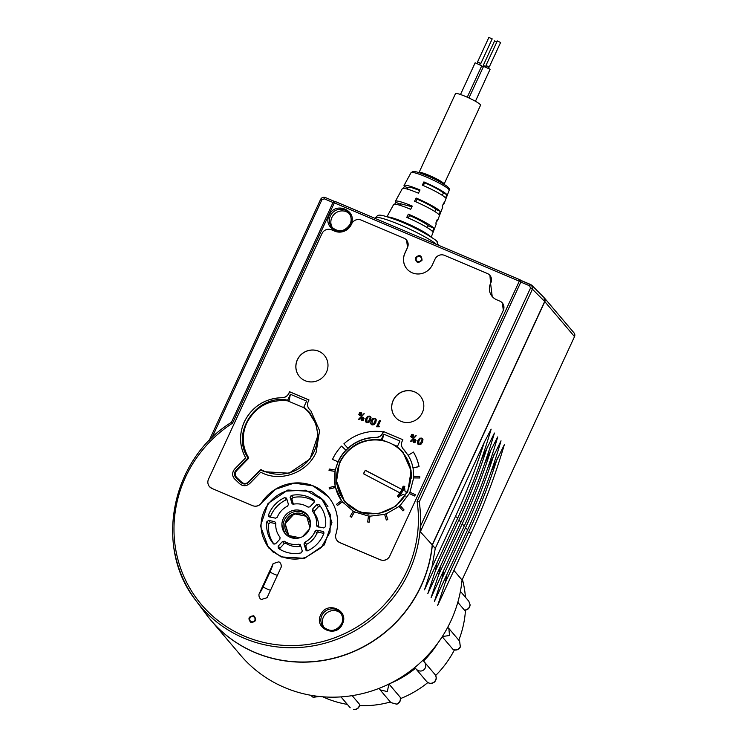 <?xml version="1.0" encoding="UTF-8"?>
<svg xmlns="http://www.w3.org/2000/svg" width="747" height="747" viewBox="0 0 747 747"><rect width="100%" height="100%" fill="white"/><g stroke="black" fill="none" stroke-linecap="round" stroke-linejoin="round"><path stroke-width="1.12" d="M210.822 620.141A127.186 122.069 -40.3 0 0 210.887 620.215L240.581 655.222A127.186 122.069 -40.3 0 0 284.616 687.529A127.186 122.069 -40.3 0 0 426.761 656.38A127.186 122.069 -40.3 0 0 462.048 580.017L574.508 336.626A3.632 3.492 -40.3 0 0 574.041 332.91L544.348 297.904A3.632 3.492 139.7 0 1 544.815 301.629L432.354 545.021L435.258 548.438L484.261 442.383L491.134 429.151C482.235 459.48 471.124 489.052 457.808 517.895L455.427 516.513A633.745 608.273 -40.3 0 0 484.261 442.383M306.037 557.262A35.725 34.297 139.7 0 1 267.678 545.683A35.725 34.297 139.7 0 1 286.362 491.087L305.644 490.2L322.069 499.538L330.37 514.664L330.043 532.181L321.191 547.682L306.037 557.262M273.701 552.64A35.884 34.446 139.7 0 1 269.2 547.728L267.678 545.683M300.201 537.635A14.538 13.95 -40.3 0 0 307.801 515.421A14.538 13.95 -40.3 0 0 292.198 510.715A14.538 13.95 -40.3 0 0 285.671 534.198A14.538 13.95 -40.3 0 0 300.201 537.635M292.749 504.113L291.853 503.207L293.422 504.15C298.744 503.282 303.618 504.272 308.035 507.12L309.893 506.868L314.235 502.189L314.057 500.088A30.057 28.844 -40.3 0 0 291.227 495.457L290.097 497.297L292.189 503.777M286.661 498.426L284.738 497.595A30.057 28.844 -40.3 0 0 268.481 515.103L269.48 516.933L275.578 518.175L277.24 517.26C279.331 512.274 282.805 508.539 287.642 506.055L288.417 504.337L286.493 498.062M268.799 516.569L269.48 516.933M273.561 543.928L275.587 543.816L279.929 539.138L280.022 537.28C276.792 533.162 275.391 528.437 275.811 523.115L274.728 521.649L268.631 520.416L266.875 521.686A30.057 28.844 -40.3 0 0 273.458 543.825L273.514 543.881M300.546 545.142L298.987 544.199C293.655 545.067 288.79 544.077 284.364 541.239L282.506 541.482L278.164 546.16L278.342 548.261A30.057 28.844 -40.3 0 0 301.172 552.892L302.311 551.053L300.35 544.731M306.662 550.838L305.738 549.913L307.661 550.754A30.057 28.844 -40.3 0 0 323.918 533.246L323.768 531.967L322.919 531.416L316.821 530.174L315.159 531.089C313.068 536.075 309.603 539.81 304.757 542.294L303.982 544.012L305.812 546.029L306.587 544.32L304.757 542.294M303.982 544.012L306.083 550.492M312.47 509.211L312.377 511.069C315.608 515.187 317.008 519.912 316.588 525.234L317.671 526.7L323.768 527.933L325.524 526.663A30.057 28.844 -40.3 0 0 320.192 506.083A30.057 28.844 -40.3 0 0 318.941 504.524L316.812 504.533L312.47 509.211L314.328 511.163L314.226 513.012A20.981 20.132 139.7 0 1 318.418 526.85M316.971 526.327L317.671 526.7M289.481 535.664A1.821 1.746 137.6 0 1 288.445 535.001C285.345 531.836 284.215 528.026 285.046 523.563A1.821 1.737 138.5 0 1 285.214 522.872C286.531 518.511 289.332 515.505 293.608 513.824A1.821 1.737 140.5 0 1 293.935 513.684L305.878 516.196L294.86 513.628M310.238 526.271A12.979 12.456 -40.3 0 0 306.597 516.457L306.083 515.99L306.597 516.457A1.821 1.746 141.7 0 1 306.849 516.971L309.996 527.896M294.29 513.6A12.979 12.456 -40.3 0 1 306.083 515.99L305.56 515.794M305.878 516.196L307.166 517.372M302.423 536.701L309.323 529.259M288.445 535.001A1.821 1.746 137.6 0 1 288.193 534.497L285.111 524.133L285.457 524.525L285.886 522.779L293.487 514.599L295.196 514.029M288.744 535.328L285.457 524.525M285.046 523.563L285.111 524.133M285.214 522.872A1.821 1.737 138.5 0 1 285.531 522.386L285.886 522.779M293.608 513.824L285.531 522.386M289.481 535.674L299.799 537.756M314.599 501.47A29.899 28.694 -40.3 0 0 293.085 497.521L291.227 495.457M293.085 497.521L291.946 499.36L293.375 504.16M270.293 517.101L268.481 515.103M284.738 497.595L286.278 499.762A29.899 28.694 -40.3 0 0 270.339 516.924M286.278 499.762L287.016 499.631M266.875 521.686L268.659 523.824A29.899 28.694 -40.3 0 0 274.065 544.227M268.659 523.824L270.423 522.545L268.64 520.416M275.774 523.628L270.423 522.545M279.658 549.148L280.06 548.074L278.173 546.16M284.364 541.239L286.036 543.377L284.177 543.629L280.06 548.074M298.987 544.199L300.527 546.318A20.981 20.132 139.7 0 1 286.026 543.377M323.871 533.377L318.558 532.303L316.905 533.199A20.981 20.132 139.7 0 1 306.587 544.32M320.93 507.12A29.899 28.694 -40.3 0 0 320.594 506.709L318.446 506.718L314.328 511.163M320.584 506.718L318.941 504.524M307.25 550.875L305.812 546.029M322.069 499.538L323.834 501.377A35.884 34.446 139.7 0 1 327.952 506.615M457.808 517.895L424.492 589.831L431.915 567.412L435.258 548.438M461.104 521.779L427.788 593.716L435.212 571.306L458.733 520.398L461.104 521.779C474.429 492.945 485.531 463.364 494.43 433.045L481.264 459.909M462.029 524.291L464.401 525.673L431.084 597.609L438.508 575.19L462.029 524.291A633.745 608.273 -40.3 0 0 490.863 450.161L484.56 463.803M490.863 450.161L497.726 436.93C488.837 467.258 477.725 496.83 464.401 525.673M467.706 529.558L434.38 601.494L441.813 579.074L465.325 528.176L467.706 529.558C481.021 500.723 492.133 471.142 501.032 440.823L487.856 467.687M471.002 533.451L437.686 605.387L445.109 582.968L468.63 532.069L471.002 533.451C484.327 504.608 495.429 475.036 504.328 444.708L491.162 471.581M453.915 570.428L462.048 580.017M210.887 620.215A127.186 122.069 -40.3 0 0 254.932 652.533A127.186 122.069 -40.3 0 0 432.354 545.021M445.109 582.968A127.186 122.069 -40.3 0 0 446.995 574.378M441.813 579.074A127.186 122.069 -40.3 0 0 443.699 570.484M438.508 575.19A127.186 122.069 -40.3 0 0 440.394 566.599M435.212 571.306A127.186 122.069 -40.3 0 0 437.098 562.706M435.66 675.503A99.93 95.915 -40.3 0 0 454.372 649.993M400.495 698.604A99.93 95.915 -40.3 0 0 427.835 682.571M359.615 705.635A99.93 95.915 -40.3 0 0 390.392 701.993M322.797 696.802A99.93 95.915 -40.3 0 0 325.785 698.128A99.93 95.915 -40.3 0 0 347.346 704.384M453.037 649.498L453.177 649.61C456.296 650.674 458.695 649.787 460.385 646.93L459.592 641.122L460.292 646.706C458.63 649.535 456.258 650.478 453.168 649.563L442.205 636.733M442.327 636.547L449.545 635.492L448.826 628.423L447.705 627.34M426.677 681.553C429.114 683.878 431.71 684.047 434.465 682.058C436.659 679.658 436.827 677.137 434.978 674.485L434.866 674.364C436.724 676.941 436.547 679.453 434.334 681.89C431.682 683.841 429.161 683.766 426.77 681.656L415.575 668.462C421.289 675.157 429.618 667.416 423.67 661.16L423.549 661.03A99.93 95.915 -40.3 0 0 437.985 642.906M359.774 704.738L359.671 704.654C358.924 707.839 356.935 709.463 353.695 709.529L353.901 709.65C357.187 709.594 359.139 707.96 359.774 704.738M400.243 697.493L400.196 697.324C400.803 700.481 399.617 702.74 396.629 704.104L390.905 702.61L396.834 704.234C399.85 702.843 400.98 700.537 400.224 697.315M470.022 604.65C469.63 607.853 467.818 609.673 464.569 610.094L464.634 610.215C467.902 609.907 469.732 608.123 470.115 604.865L468.817 601.242L470.115 604.865M465.418 597.226A99.93 95.915 -40.3 0 0 462.384 579.289M458.807 640.198A99.93 95.915 -40.3 0 0 465.474 610.159M352.164 695.644L359.69 704.514M341.5 696.858L346.664 696.381M388.991 684.037L400.149 697.184M379.084 688.37L380.083 689.845L387.32 691.601L388.926 683.953M390.233 683.421A99.93 95.915 -40.3 0 0 415.453 668.322M434.978 674.485L423.67 661.16M464.419 610.094L457.808 602.297M480.33 104.617A13.81 1.69 24.8 0 1 480.564 105.206L444.101 184.107A13.81 1.69 24.8 0 0 443.951 183.631L443.867 183.529A13.81 1.69 24.8 0 0 430.664 176.049A13.81 1.69 24.8 0 0 419.039 172.52L455.493 93.618A13.81 1.69 24.8 0 1 467.118 97.147A13.81 1.69 24.8 0 1 480.33 104.617M460.497 94.505L475.157 62.776L481.759 65.829L467.258 97.203M468.948 97.978L483.57 66.343L490.107 69.238L475.437 101.275M481.516 66.343L483.281 66.969M477.996 62.15L480.396 63.262M486.409 65.717L488.799 66.819M483.692 65.68L485.961 66.586M446.837 194.565A21.383 2.614 -155.2 0 0 423.904 181.923L422.344 185.144A21.626 2.643 -155.2 0 1 445.539 197.936L446.837 194.565L443.326 193.081A17.442 2.129 -155.2 0 0 424.623 182.763L423.325 185.564M411.046 172.65L413.156 171.455C414.034 171.595 414.52 170.615 427.284 175.806C434.521 178.738 441.188 182.287 447.266 186.461C449.358 188.403 450.002 189.673 449.19 190.27A21.009 2.568 -155.2 0 0 426.294 176.983A21.009 2.568 -155.2 0 0 425.631 176.703A21.009 2.568 -155.2 0 0 411.046 172.65L404.062 185.443A21.98 2.689 -155.2 0 1 420.01 189.981L418.46 193.202A22.223 2.717 -155.2 0 0 402.325 188.618L395.396 201.307A23.194 2.829 -155.2 0 0 395.779 202.297L394.761 204.164M440.347 211.392A22.587 2.764 -155.2 0 0 416.126 198.039L414.566 201.26A22.83 2.792 -155.2 0 1 439.049 214.762L440.347 211.392L435.762 209.449A17.442 2.129 -155.2 0 0 417.059 199.141L415.827 201.793M395.396 201.307A23.194 2.829 -155.2 0 1 412.232 206.088L410.673 209.309A23.437 2.867 -155.2 0 0 393.66 204.473L387.002 216.677M433.867 228.218A23.801 2.904 -155.2 0 0 408.338 214.146L406.779 217.368A24.044 2.941 -155.2 0 1 432.569 231.589L433.867 228.218L428.199 225.818A17.442 2.129 -155.2 0 0 409.496 215.51L408.329 218.031M431.243 237.116L436.211 224.137A23.437 2.867 -155.2 0 0 435.809 223.176L437.107 219.805A23.194 2.829 -155.2 0 1 437.509 220.767A23.194 2.829 -155.2 0 1 436.603 221.121M437.509 220.767L442.682 207.264A22.223 2.717 -155.2 0 0 442.299 206.349L443.597 202.979A21.98 2.689 -155.2 0 1 443.97 203.884A21.98 2.689 -155.2 0 1 443.111 204.22M404.062 185.443A21.98 2.689 -155.2 0 0 404.416 186.386L403.371 188.319M488.94 37.425L492.133 38.9M477.912 62.225L480.386 63.374M497.353 40.992L500.546 42.467M486.325 65.792L488.799 66.931M494.626 40.954L496.942 41.739M483.608 65.764L485.998 66.511M443.326 193.081L442.28 195.35M435.762 209.449L434.81 211.513M428.199 225.818L427.34 227.686M411.905 206.751L400.597 203.754M419.758 190.504L411.653 187.609L408.161 187.385M423.904 181.923L424.623 182.763M404.416 186.386L407.937 187.88M416.126 198.039L417.059 199.141M400.373 204.248L395.779 202.297M408.338 214.146L409.496 215.51M530.603 284.495L520.622 280.274L531.771 285.261L544.04 297.558L544.684 301.471L432.224 544.862L420.328 531.789L420.346 526.467A126.103 121.042 139.7 0 0 419.254 501.928L417.078 501.349L519.959 279.77A1.821 1.746 136.4 0 1 520.836 282.077L520.304 280.134M173.967 548.242A126.103 121.042 139.7 0 0 195.854 600.485C153.602 547.252 171.203 459.246 231.439 422.326L232.541 423.175L334.339 202.857L518.876 281.031L520.827 282.105L419.254 501.928A126.103 121.042 139.7 0 1 370.484 620.383A126.103 121.042 139.7 0 1 244.026 638.181A126.103 121.042 139.7 0 1 195.854 600.485L206.219 614.361A127.186 122.069 -40.3 0 0 254.802 652.374A127.186 122.069 -40.3 0 0 432.224 544.862M531.771 285.261L532.424 289.182L544.684 301.471M333.05 202.558L334.339 202.857L335.384 201.569L519.865 279.733M324.413 355.423A16.35 15.696 -40.3 0 0 297.409 359.867A16.35 15.696 -40.3 0 0 299.472 376.581M420.244 396.022A16.35 15.696 -40.3 0 0 393.239 400.467A16.35 15.696 -40.3 0 0 395.303 417.171M404.883 450.805A40.338 38.713 -40.3 0 0 403.389 449.162L403.053 448.779A7.265 6.975 -40.3 0 1 402.119 441.337L402.866 439.731L383.5 431.579L382.763 433.185C381.325 435.968 379.056 437.415 375.965 437.546A40.338 38.713 -40.3 0 0 338.223 461.721A40.338 38.713 -40.3 0 0 343.359 502.992M397.292 446.734L402.922 452.066L411.102 470.769L407.843 491.33L395.854 506.242L378.318 513.815L359.624 512.153L344.451 501.667L336.271 482.964L339.53 462.393C348.569 445.623 362.426 438.125 381.101 439.88L383.753 434.147L399.934 441.01L397.292 446.734L397.731 447.77M310.995 411.037A40.338 38.713 -40.3 0 0 309.51 409.393L309.202 409.048M308.959 400L289.621 391.802L288.874 393.417C287.436 396.19 285.167 397.647 282.077 397.768A40.338 38.713 -40.3 0 0 244.334 421.952A40.338 38.713 -40.3 0 0 245.67 457.808L234.763 469.06A7.265 6.975 -40.3 0 0 234.241 478.538M248.508 458.425L248.041 457.874C230.253 432.69 257.08 393.641 287.679 400.187L290.406 394.285L306.597 401.139L303.87 407.04L309.501 412.372L315.72 423.026L317.97 435.258L309.996 458.985L289.07 473.206L264.307 471.712L260.666 469.919L248.648 482.31C246.118 484.467 243.597 484.57 241.066 482.609L235.66 477.398M236.015 477.791C233.942 475.363 233.942 472.851 236.024 470.265L236.51 470.834M248.041 457.874L236.024 470.265M281.068 556.917L268.49 547.682L260.47 525.981L268.024 503.497L287.856 490.023L311.331 491.433L323.909 500.667L331.929 522.368L324.375 544.852L304.543 558.326L281.068 556.917M258.966 594.276L273.141 563.602L278.799 561.828C280.573 562.659 281.386 564.387 281.236 567.029L267.062 597.703L261.403 599.477C259.629 598.646 258.817 596.918 258.966 594.276A15.734 3.978 113 0 0 263.093 586.974L269.984 572.043A15.734 3.978 113 0 0 273.141 563.602M339.717 542.555L337.233 540.753A7.265 6.975 -40.3 0 0 339.717 542.555L380.307 559.755A7.265 6.975 -40.3 0 0 389.813 555.945L503.273 310.397A7.265 6.975 -40.3 0 0 499.818 301.106L496.587 299.734A12.718 12.204 139.7 0 1 492.18 296.503A12.718 12.204 139.7 0 1 490.546 283.477L489.948 275.41M389.878 556.029C387.656 559.839 384.49 561.109 380.372 559.83L339.782 542.639M490.546 283.477L490.854 282.824A7.265 6.975 -40.3 0 0 487.399 273.533L444.502 255.362A7.265 6.975 -40.3 0 0 435.006 259.162L432.429 264.727A15.444 14.819 -40.3 0 1 406.891 268.892A15.444 14.819 -40.3 0 1 404.911 253.074L407.488 247.509A7.265 6.975 -40.3 0 0 404.034 238.218L361.137 220.048A7.265 6.975 -40.3 0 0 351.641 223.848L351.333 224.502A12.718 12.204 -40.3 0 1 334.712 231.159L331.472 229.796A7.265 6.975 -40.3 0 0 321.976 233.596L208.516 479.154A7.265 6.975 -40.3 0 0 211.961 488.445L252.617 505.71C256.24 506.924 259.228 505.971 261.599 502.843L275.652 489.229L294.131 483.132L313.049 485.867L328.344 496.848M212.027 488.519L209.477 486.633M406.583 240.104L407.554 247.584L404.977 253.149A15.444 14.819 -40.3 0 0 406.928 268.929M492.217 296.54L490.611 283.552M502.367 302.993L503.338 310.472M269.331 548.643A36.342 34.876 139.7 0 1 265.166 541.78M318.624 496.428A36.342 34.876 139.7 0 1 324.721 501.657M288.585 401.251L287.679 400.187M244.829 449.451A38.34 36.799 -40.3 0 0 248.583 458.313M288.912 401.391L290.406 394.285M304.739 408.469L303.87 407.04M309.996 412.96A38.34 36.799 -40.3 0 0 304.86 408.207M236.211 477.968A5.453 5.229 139.7 0 1 235.445 475.176M381.642 440.515L381.101 439.88M336.664 481.544L344.759 502.021M403.221 452.421A38.34 36.799 -40.3 0 0 397.88 447.434M382.231 440.627L383.753 434.147M397.46 446.361L392.11 444.091M386.629 441.766L382.511 440.02M309.221 412.876A37.789 36.276 -40.3 0 0 303.712 407.657L287.651 400.859C269.265 399.15 255.633 406.555 246.734 423.063C241.552 435.118 242.159 446.641 248.555 457.622A0.728 0.7 139.7 0 1 248.452 458.499L236.79 470.517A5.089 4.884 -40.3 0 0 236.78 477.538L241.58 482.114A5.089 4.884 -40.3 0 0 248.658 481.843L260.32 469.816L261.189 469.676A37.789 36.276 -40.3 0 0 314.067 451.59A37.789 36.276 -40.3 0 0 309.221 412.876L316.121 424.147M236.444 477.184L237.303 478.192A5.089 4.884 -40.3 0 0 237.639 478.556L242.439 483.132A5.089 4.884 -40.3 0 0 243.503 483.897M404.566 487.081A32.709 31.393 -40.3 0 1 403.417 489.911L399.608 496.223M349.4 213.735A11.084 10.635 -40.3 0 0 332.592 227.994M340.893 613.39A11.084 10.635 -40.3 0 0 324.086 627.648M402.96 489.49A30.851 29.609 139.7 0 1 398.618 496.727A31.346 30.085 -40.3 0 0 402.764 490.051A31.346 30.085 -40.3 0 0 404.202 486.344M405.78 491.993L406.667 492.45L405.78 491.993A0.728 0.7 -40.3 0 1 405.584 491.825L405.089 491.246A0.728 0.7 -40.3 0 1 404.93 490.872L404.5 486.306L403.109 486.185A31.794 30.515 139.7 0 1 401.783 489.36L365.348 470.246L363.397 473.71L399.841 492.833A31.794 30.515 139.7 0 1 397.815 495.644A0.728 0.7 139.7 0 0 398.665 496.699L402.857 494.561A0.728 0.7 -40.3 0 1 403.52 494.561L404.407 495.028A0.728 0.7 139.7 0 1 404.65 496.027A37.789 36.276 139.7 0 1 344.871 501.312A37.789 36.276 139.7 0 1 340.828 495.42A37.789 36.276 139.7 0 1 353.172 446.93A37.789 36.276 139.7 0 1 402.512 452.421A37.789 36.276 139.7 0 1 406.545 458.313A37.789 36.276 139.7 0 1 407.171 491.526L407.545 491.965M404.613 495.186L405.107 495.765A0.728 0.7 139.7 0 1 405.248 496.064M368.934 514.179A37.789 36.276 139.7 0 1 345.366 501.9L344.871 501.312M402.512 452.421L403.007 452.999A37.789 36.276 139.7 0 1 407.04 458.891A37.789 36.276 139.7 0 1 411.28 478.211M406.667 492.45A0.728 0.7 -40.3 0 0 407.292 492.469M406.172 491.871A0.728 0.7 -40.3 0 0 407.171 491.526M398.73 497.362L398.506 496.456L398.73 497.362M363.649 473.841L365.348 470.246M365.544 470.479L401.783 489.36M401.979 489.593L399.841 492.833M404.818 486.493L403.856 486.755M389.813 555.945L503.273 310.397M211.961 488.445L252.551 505.635A7.265 6.975 -40.3 0 0 261.534 502.759A42.187 40.497 -40.3 0 1 328.307 496.802A42.187 40.497 -40.3 0 1 335.898 534.264A7.265 6.975 -40.3 0 0 337.205 540.716L337.27 540.791M418.89 444.278L418.834 440.851L420.225 438.797L421.523 438.573L422.232 439.609M411.728 437.182L411.56 435.697L413.054 434.913M413.95 442.317L413.782 440.833L415.285 440.048M372.193 424.501L372.146 421.065L373.528 419.02L374.835 418.796L375.545 419.833M366.945 422.279L366.898 418.843L368.28 416.798L369.578 416.565L370.297 417.61M359.783 415.173L359.615 413.698L360.231 412.858L361.146 412.942M362.015 420.309L361.837 418.834L363.341 418.04M358.532 419.272L359.046 419.534L364.228 413.726L358.532 419.272L363.985 413.651A0.962 0.915 -40.3 0 0 364.144 413.707L364.228 413.726M377.945 426.35L380.494 420.822L378.692 424.315A26.873 25.8 -40.3 0 0 377.879 426.266L379.131 426.126L379.308 426.714L376.544 426.789L379.513 420.356L380.428 420.748M376.544 426.789L379.373 426.789L379.131 426.126M410.476 441.272L410.99 441.542L416.172 435.725L410.476 441.272L415.93 435.66A0.962 0.915 -40.3 0 0 416.088 435.706L416.172 435.725M422.307 412.727A16.35 15.696 -40.3 0 0 420.206 395.975A16.35 15.696 -40.3 0 0 393.174 400.383A16.35 15.696 -40.3 0 0 395.266 417.134A16.35 15.696 -40.3 0 0 422.307 412.727M326.476 372.137A16.35 15.696 -40.3 0 0 324.375 355.385A16.35 15.696 -40.3 0 0 297.343 359.793A16.35 15.696 -40.3 0 0 299.444 376.544A16.35 15.696 -40.3 0 0 326.476 372.137M402.866 439.731L383.435 431.495L382.632 433.027A7.265 6.975 139.7 0 1 375.825 437.387A40.338 38.713 -40.3 0 0 347.897 448.219L343.891 443.839L347.897 448.219M403.053 448.779A7.265 6.975 -40.3 0 0 403.324 449.087L408.142 455.306L413.418 452.103A46.51 44.643 -40.3 0 1 419.039 466.623L418.964 466.548A46.51 44.643 -40.3 0 0 413.352 452.028M413.735 476.521L413.063 467.986L419.039 466.623M413.661 477.94L413.595 477.856A40.338 38.713 -40.3 0 0 413.67 476.437L419.739 476.493L419.739 477.996L413.661 477.94L409.935 492.292M409.3 493.59L409.235 493.506A40.338 38.713 -40.3 0 0 409.87 492.208L415.313 494.673L414.744 496.045L409.3 493.59L400.159 505.495M399.066 506.447L399.001 506.373A40.338 38.713 -40.3 0 0 400.093 505.411L404.071 509.958L402.978 510.911L399.066 506.447L386.04 513.927L387.768 519.641L386.33 520.024L384.602 514.3A40.338 38.713 -40.3 0 0 385.975 513.843L387.768 519.641M384.668 514.384L369.933 516.186L369.186 522.209L367.701 522.013L368.448 515.99A40.338 38.713 -40.3 0 0 369.868 516.102L369.186 522.209M368.514 516.065L354.517 511.891L351.426 517.213L350.128 516.466L353.219 511.144A40.338 38.713 -40.3 0 0 354.452 511.816L351.426 517.213M353.21 511.172L342.369 501.769L337.439 505.504L336.533 504.309L341.463 500.574A40.338 38.713 -40.3 0 0 342.294 501.695L337.373 505.43M341.463 500.574L335.496 487.502L329.483 488.949L329.184 487.567L335.123 486.045A40.338 38.713 -40.3 0 0 335.431 487.417L329.483 488.949M335.123 486.045L335.058 471.45L329.025 470.442L329.306 469.032L335.263 469.975A40.338 38.713 -40.3 0 0 334.983 471.376L329.025 470.442M335.263 469.975L338.083 461.805L332.499 459.414L338.083 461.805M332.499 459.414A46.51 44.643 -40.3 0 1 341.566 446.108L345.945 450.254L347.962 448.293M245.67 457.808L234.698 468.985C231.925 472.431 231.925 475.783 234.689 479.014L234.203 478.5M245.604 457.734C239.348 446.23 238.9 434.268 244.269 421.868C252.243 406.443 264.83 398.384 282.011 397.693A7.265 6.975 -40.3 0 0 288.809 393.333L288.874 393.417M309.23 409.085L309.165 409.011A7.265 6.975 -40.3 0 1 308.231 401.569L308.978 399.953L289.556 391.727L288.809 393.333M309.165 409.011A7.265 6.975 -40.3 0 0 309.445 409.309L310.967 410.999L319.567 430.674L316.14 452.318C307.278 472.991 279.873 482.823 260.75 472.188L249.843 483.43C246.473 486.316 243.102 486.446 239.74 483.832L234.689 479.014M417.853 444.082L418.665 444.68L420.776 444.465L422.475 442.243L422.979 439.628L422.522 438.704M410.747 436.575L411.569 437.481L410.813 436.65L411.569 437.481L412.774 437.453L413.773 435.286L412.97 434.455L413.773 435.286L412.708 437.368L411.504 437.406L410.747 436.575L411.709 434.409L412.904 434.38L413.707 435.202L412.904 434.38M412.979 441.71L413.801 442.616L413.044 441.785L413.801 442.616L415.005 442.588L416.004 440.431L415.192 439.591L416.004 440.431L414.94 442.504L413.726 442.541L412.979 441.71L413.931 439.544L415.127 439.516L415.939 440.347L415.127 439.516M371.156 424.305L371.978 424.903L374.079 424.688L375.788 422.457L376.283 419.851L375.825 418.918M365.937 422.12L365.432 421.112L365.927 418.469L367.683 416.219L369.765 416.107L370.97 417.545L370.475 420.159L368.766 422.391L365.871 422.036L366.73 422.681L368.831 422.466L370.54 420.234L371.035 417.629L370.577 416.695M358.812 414.576L359.624 415.481L358.877 414.65L359.624 415.481L360.829 415.444L361.828 413.278L361.025 412.447L361.828 413.278L360.764 415.369L359.559 415.397L358.812 414.576L359.765 412.409L360.96 412.372L361.763 413.203L360.96 412.372M361.034 419.711L361.856 420.617L361.1 419.786L361.856 420.617L363.061 420.58L364.06 418.423L363.257 417.582L364.06 418.423L362.995 420.505L361.791 420.533L361.034 419.711L361.996 417.545L363.191 417.508L363.994 418.348L363.191 417.508M345.88 450.18A40.338 38.713 -40.3 0 0 338.092 461.562A40.338 38.713 -40.3 0 0 338.017 461.721M413.063 467.986L412.998 467.911A40.338 38.713 -40.3 0 0 408.133 455.315M418.964 466.548L412.998 467.911M419.739 476.493L419.739 477.996M419.674 477.912L413.595 477.856M415.313 494.673L414.744 496.045M414.678 495.971L409.235 493.506M404.006 509.874L402.978 510.911M402.913 510.836L399.001 506.373M387.702 519.567L386.33 520.024M369.121 522.125L367.701 522.013M351.361 517.139L350.128 516.466M383.136 431.934A46.51 44.643 -40.3 0 0 343.891 443.839M422.167 439.535L420.197 443.905L418.824 444.204L418.768 440.767L420.159 438.722L421.457 438.498L422.167 439.535L421.523 438.573M421.71 438.106L422.914 439.553L422.41 442.159L420.701 444.39L418.6 444.605L417.377 443.12L417.872 440.478L419.627 438.218L421.71 438.106M412.783 434.698L412.895 436.304L411.662 437.098L411.494 435.622L412.783 434.698M415.005 439.834L415.127 441.44L413.885 442.233L413.717 440.758L415.005 439.834M375.48 419.758L373.509 424.128L372.127 424.427L372.081 420.991L373.463 418.946L374.77 418.712L375.48 419.758L374.835 418.796M375.022 418.329L376.217 419.777L375.722 422.382L374.014 424.613L371.913 424.828L370.689 423.344L371.184 420.701L372.94 418.441L375.022 418.329M370.232 417.536L368.262 421.896L366.88 422.204L366.833 418.768L368.215 416.723L369.513 416.49L370.232 417.536L369.578 416.565M360.838 412.689L360.96 414.305L359.718 415.099L359.55 413.623L360.838 412.689M363.061 417.825L363.182 419.44L361.95 420.234L361.772 418.759L363.061 417.825M308.278 516.093A14.436 13.857 -40.3 0 0 293.291 512.059A14.436 13.857 -40.3 0 0 286.26 534.768M295.98 538.372L288.949 535.468M290.097 497.306L291.946 499.36M275.811 523.161L274.728 521.649M284.177 543.629L282.506 541.482M322.919 531.416L323.993 532.956M315.159 531.089L316.905 533.199M318.558 532.303L316.821 530.174M312.377 511.069L314.226 513.012M316.812 504.542L318.446 506.718M318.399 527.065L316.588 525.234M455.427 516.513L431.915 567.412M574.508 336.626L544.815 301.629M487.558 446.276A633.745 608.273 139.7 0 1 458.733 520.398M494.159 454.055A633.745 608.273 139.7 0 1 465.325 528.176M497.455 457.939A633.745 608.273 139.7 0 1 468.63 532.069M319.184 696.465L312.965 697.203L311.574 696.064L313.077 697.296L319.473 696.493M427.219 175.797A19.198 2.344 -155.2 0 0 426.724 175.592M430.449 236.603A24.418 2.979 -155.2 0 0 404.398 222.307A24.418 2.979 -155.2 0 0 403.679 222.008A24.418 2.979 -155.2 0 0 387.908 216.947M438.321 245.184L436.902 241.645C439.75 242.187 419.244 228.638 398.31 220.682C376.451 212.783 378.804 214.772 375.274 217.853A34.521 4.221 24.8 0 1 402.39 225.827A34.521 4.221 24.8 0 1 436.341 244.344M320.622 199.458L320.594 199.393C321.63 197.525 323.208 196.909 325.328 197.525L334.525 201.438M520.836 282.077L529.623 285.793L530.482 288.118L532.424 289.182L420.328 531.789M531.817 285.307L530.659 284.504L529.623 285.793M334.544 201.438L325.328 197.525L324.291 198.814L333.013 202.512M530.482 288.118L420.346 526.467M232.541 423.175A124.291 119.296 -40.3 0 0 175.405 547.514A124.291 119.296 -40.3 0 0 314.571 643.372A124.291 119.296 -40.3 0 0 417.078 501.349M211.859 437.929L321.91 199.766L324.291 198.814M209.095 440.683L320.594 199.393L321.91 199.766M421.98 260.348C417.975 263.654 415.799 262.795 415.435 257.752L415.5 257.603C419.497 254.297 421.682 255.166 422.036 260.199L421.98 260.348M250.815 622.4C247.649 618.553 248.602 616.35 253.691 615.789L253.84 615.845C257.015 619.693 256.053 621.887 250.964 622.456L250.815 622.4M350.913 224.38C345.086 238.751 322.125 229.142 329.184 215.285L329.222 215.183C335.058 200.812 358.018 210.421 350.959 224.277L350.913 224.38M320.724 614.837C326.551 600.467 349.512 610.075 342.453 623.932L342.415 624.025C336.58 638.405 313.619 628.797 320.678 614.94L320.724 614.837M269.984 572.043A5.453 0.663 -155.2 0 0 274.476 574.275A5.453 0.663 -155.2 0 0 277.398 575.33M263.093 586.974A5.453 0.663 -155.2 0 0 267.575 589.206A5.453 0.663 -155.2 0 0 270.498 590.261M421.215 260.059A2.727 2.614 139.7 0 1 417.704 261.506A2.727 2.614 139.7 0 1 416.359 258.004A2.727 2.614 139.7 0 1 419.861 256.548A2.727 2.614 139.7 0 1 421.215 260.059M251.235 621.625A2.727 2.614 139.7 0 1 249.918 618.199A2.727 2.614 139.7 0 1 253.504 616.723A2.727 2.614 139.7 0 1 254.83 620.15A2.727 2.614 139.7 0 1 251.235 621.625M350.175 224.137A11.084 10.635 -40.3 0 0 350.184 224.109A11.084 10.635 -40.3 0 0 348.718 212.848A11.084 10.635 -40.3 0 0 330.398 215.836A11.084 10.635 -40.3 0 0 330.351 215.92A11.084 10.635 -40.3 0 0 331.817 227.181A11.084 10.635 -40.3 0 0 350.147 224.193M341.668 623.792A11.084 10.635 -40.3 0 0 341.678 623.764A11.084 10.635 -40.3 0 0 340.212 612.503A11.084 10.635 -40.3 0 0 321.845 615.575A11.084 10.635 -40.3 0 0 323.311 626.836A11.084 10.635 -40.3 0 0 341.64 623.848M397.815 495.644L398.506 496.456A31.794 30.515 -40.3 0 1 398.244 496.774M398.403 496.774A31.794 30.515 -40.3 0 0 404.136 486.381M403.109 486.185L403.81 486.997A31.794 30.515 -40.3 0 0 403.959 486.549M262.01 470.647L261.189 469.676M237.639 478.556L236.78 477.538M242.439 483.132L241.58 482.114M448.826 628.423L459.592 641.122M310.92 695.298L311.574 696.064M340.987 696.895L350.194 707.745M380.083 689.845L390.905 702.61M460.413 591.335L468.817 601.242M479.863 64.503L480.452 63.243M477.389 63.355L477.977 62.094M488.277 68.061L488.865 66.8M485.802 66.922L486.39 65.661M483.085 66.894L483.664 65.624M449.19 190.27L443.97 203.884M477.566 61.908L488.911 37.35M480.863 63.43L492.208 38.872M485.97 65.465L497.325 40.917M489.276 66.997L500.621 42.439M483.253 65.437L494.598 40.88M375.274 217.853L375.031 218.367M400.607 203.735L399.897 205.276M408.17 187.366L407.367 189.112M231.439 422.326L333.022 202.484A1.821 1.821 0 0 1 335.384 201.569L519.912 279.742A1.821 1.821 0 0 1 520.519 280.162L520.734 280.386M348.718 212.848C351.37 216.238 351.846 220.001 350.128 224.156C344.806 231.747 338.699 232.756 331.817 227.181M340.212 612.503C342.864 615.892 343.34 619.655 341.622 623.801C336.299 631.402 330.193 632.41 323.311 626.836M404.174 486.362L398.468 496.774"/></g></svg>
